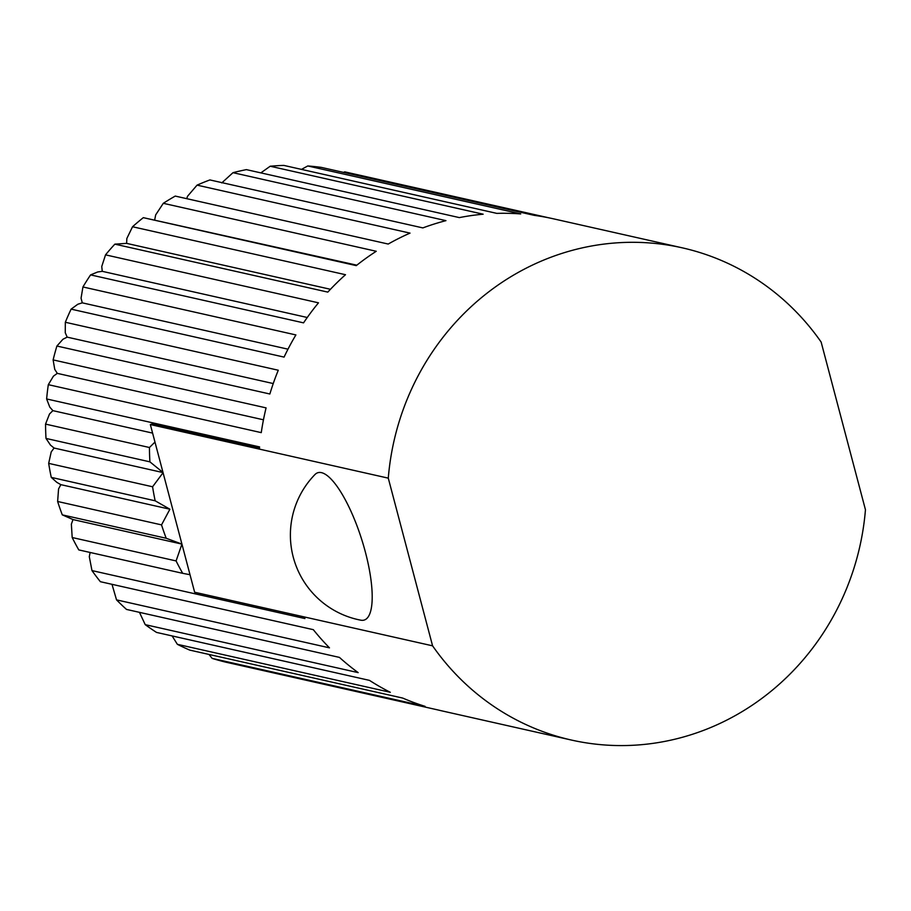 <?xml version="1.0" encoding="UTF-8"?>
<svg xmlns="http://www.w3.org/2000/svg" width="911" height="911" viewBox="0 0 911 911"><rect width="100%" height="100%" fill="white"/><g stroke="black" fill="none" stroke-linecap="round" stroke-linejoin="round"><path stroke-width="1.37" d="M315.001 474.494A77.241 21.818 72.5 0 1 365.311 551.827A77.241 21.818 72.5 0 1 360.802 620.186A86.716 86.716 0 0 1 315.001 474.494M432.577 645.831A252.267 238.807 102.7 0 0 571.425 740.051A252.267 238.807 102.7 0 0 865.45 509.75L821.141 342.058A252.267 238.807 102.7 0 0 682.293 247.838A252.267 238.807 102.7 0 0 388.28 478.15L432.577 645.831L194.647 592.241L190.012 574.716L182.69 573.326A252.267 238.807 -77.3 0 1 176.085 560.925L181.927 544.083L166.189 538.264A252.267 238.807 -77.3 0 1 161.532 524.884L169.901 509.215L155.166 500.799A252.267 238.807 -77.3 0 1 152.581 486.77L48.682 463.369L51.21 451.913L54.091 448.041L163.035 472.581M259.464 448.223L152.023 424.025L150.338 424.549L163.069 472.707L152.581 486.77M163.012 472.49L149.905 461.843A252.267 238.807 -77.3 0 1 149.45 447.506L45.55 424.105L49.49 414.004L52.895 410.645L49.786 407.126L46.632 398.95L259.589 446.914A252.267 238.807 102.7 0 0 259.396 449.112L150.338 424.549M54.091 448.041L50.481 445.103L46.005 438.43L149.905 461.843M52.895 410.645L152.604 433.101M176.085 560.925L72.185 537.524A252.267 238.807 102.7 0 0 78.79 549.914L182.69 573.326M149.45 447.506L154.972 442.074M190.012 574.716L181.984 544.3M72.185 537.524L71.365 524.155L72.994 519.566L181.927 544.095L163.069 472.707M259.396 449.112L388.28 478.15M72.994 519.566L62.29 514.863L166.189 538.264M161.532 524.884L57.632 501.483L58.566 488.934L60.843 484.652L169.901 509.215M60.843 484.652L56.824 482.352L51.267 477.387L155.166 500.799M48.682 463.369A252.267 238.807 102.7 0 0 51.267 477.387M45.55 424.105A252.267 238.807 102.7 0 0 46.005 438.43M57.632 501.483A252.267 238.807 102.7 0 0 62.29 514.863M303.705 616.804A252.267 238.807 102.7 0 0 304.934 618.558L91.977 570.593A252.267 238.807 102.7 0 0 100.369 581.696L313.327 629.672A252.267 238.807 102.7 0 0 329.475 647.846L116.528 599.871A252.267 238.807 102.7 0 0 126.504 609.425L339.45 657.4A252.267 238.807 102.7 0 0 358.171 672.625L145.225 624.65A252.267 238.807 102.7 0 0 156.533 632.416L369.49 680.38A252.267 238.807 102.7 0 0 390.307 692.292L177.36 644.316A252.267 238.807 102.7 0 0 189.727 650.101L402.685 698.065A252.267 238.807 102.7 0 0 425.095 706.355L212.149 658.391A252.267 238.807 102.7 0 0 225.268 662.035L438.225 710.011A252.267 238.807 102.7 0 0 442.552 711.024L571.425 740.051M343.481 172.384L344.779 171.86L549.071 217.877M682.293 247.838L553.41 218.811A252.267 238.807 102.7 0 0 534.279 215.36L321.321 167.396A252.267 238.807 102.7 0 0 307.77 165.961L520.728 213.926A252.267 238.807 102.7 0 0 496.802 213.379L283.845 165.415A252.267 238.807 102.7 0 0 270.203 166.235L483.149 214.199A252.267 238.807 102.7 0 0 459.36 217.604L246.403 169.628A252.267 238.807 102.7 0 0 232.988 172.68L445.946 220.644A252.267 238.807 102.7 0 0 422.863 227.909L209.906 179.934A252.267 238.807 102.7 0 0 197.061 185.138L410.018 233.114A252.267 238.807 102.7 0 0 388.211 244.046L175.254 196.081A252.267 238.807 102.7 0 0 163.297 203.312L376.254 251.277A252.267 238.807 102.7 0 0 356.269 265.625L143.312 217.661A252.267 238.807 102.7 0 0 132.539 226.748L345.497 274.712A252.267 238.807 102.7 0 0 327.812 292.112L114.854 244.148A252.267 238.807 102.7 0 0 105.528 254.852L318.486 302.828A252.267 238.807 102.7 0 0 303.545 322.858L90.588 274.894A252.267 238.807 102.7 0 0 82.935 286.965L295.893 334.929A252.267 238.807 102.7 0 0 284.073 357.101L71.115 309.136A252.267 238.807 102.7 0 0 65.33 322.266L278.276 370.23A252.267 238.807 102.7 0 0 269.861 393.996L56.903 346.032A252.267 238.807 102.7 0 0 53.123 359.902L266.08 407.877A252.267 238.807 102.7 0 0 261.263 432.634L48.317 384.67A252.267 238.807 102.7 0 0 46.632 398.95M260.842 172.885L270.203 166.235M186.709 198.655L187.586 196.195L197.061 185.138M114.854 244.148L126.618 243.374L330.454 289.288M126.618 243.374L126.834 238.511L132.539 226.748M71.115 309.136L77.834 304.24L82.286 302.839L287.99 349.175M82.286 302.839L81.056 298.193L82.935 286.965M48.317 384.67L53.442 376.141L57.302 373.362L263.461 419.8M57.302 373.362L54.751 369.376L53.123 359.902M116.528 599.871L111.996 584.315M177.36 644.316L172.122 635.924M212.149 658.391L208.972 654.428M145.225 624.65L139.463 612.351M91.977 570.593L89.301 556.701L90.121 552.465M56.903 346.032L62.961 339.245L67.175 337.138L273.254 383.554M67.175 337.138L65.262 332.754L65.33 322.266M90.588 274.894L97.671 271.979L102.271 271.33L307.258 317.495M102.271 271.33L101.747 266.513L105.528 254.852M143.312 217.661L356.827 265.181M154.745 219.665L155.679 214.882L163.297 203.312M221.76 182.917L232.988 172.68M301.473 169.389L307.77 165.961"/></g></svg>
